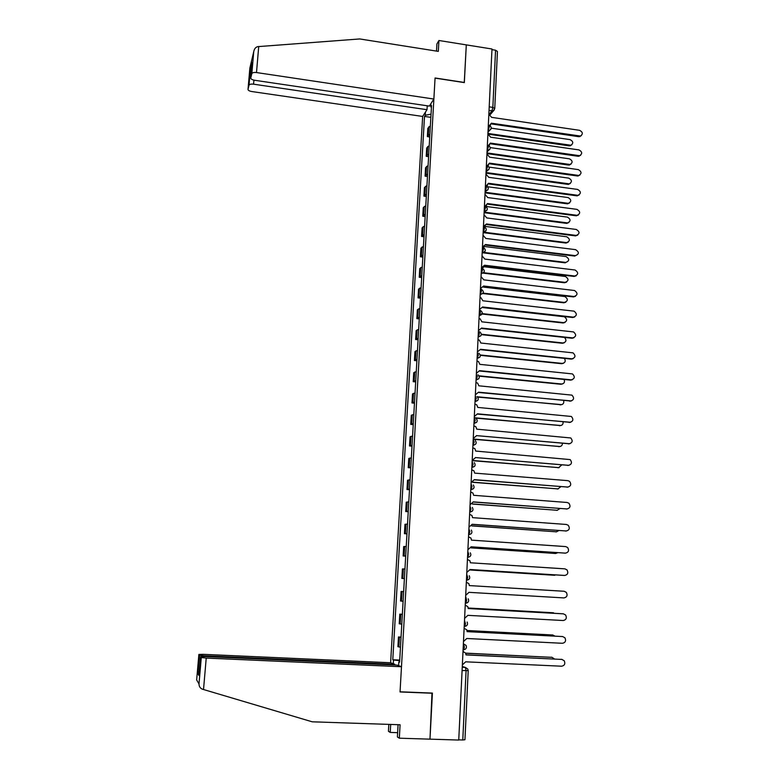 <?xml version="1.0" encoding="UTF-8"?>
<svg xmlns="http://www.w3.org/2000/svg" width="779" height="779" viewBox="0 0 779 779"><rect width="100%" height="100%" fill="white"/><g stroke="black" fill="none" stroke-linecap="round" stroke-linejoin="round"><path stroke-width="1.17" d="M253.915 80.14L253.564 84.181L426.999 109.703L422.656 116.441L390.61 662.754L203.115 654.331L198.879 654.438L199.502 655.246L204.322 655.772L204.254 656.522M398.079 724.704L397.387 736.963L399.325 738.2L458.743 740.05L491.987 48.999L466.3 44.88L464.255 82.584M431.985 693.067L429.989 739.154L432.403 693.086L400.055 691.801L435.062 78.114L464.333 82.603L466.3 44.88L438.928 40.498L436.922 43.936L436.513 51.102M468.208 670.651L464.946 739.738L462.784 739.982L466.076 670.69L465.414 667.428L462.278 666.493M458.753 739.855L462.784 739.982M491.958 49.632L495.561 50.207L497.44 51.492L494.753 108.427M430.368 125.828L427.837 128.292L427.359 136.598L429.891 134.183M429.726 136.938L427.359 136.598M429.229 145.605L426.707 147.961L426.22 156.316L428.752 153.999M428.596 156.647L426.22 156.316M428.09 165.499L425.558 167.748L425.081 176.161L427.603 173.951M427.467 176.482L425.081 176.161M426.941 185.519L424.409 187.661L423.922 196.123L426.454 194.029M426.317 196.444L423.922 196.123M425.792 205.666L423.25 207.701L422.763 216.221L425.295 214.235M425.168 216.523L422.763 216.221M424.623 225.949L422.091 227.867L421.595 236.446L424.127 234.567M424.01 236.738L421.595 236.446M423.455 246.349L420.923 248.17L420.417 256.788L422.958 255.025M422.841 257.08L420.417 256.788M422.276 266.895L419.735 268.589L419.238 277.275L421.78 275.62M421.663 277.558L419.238 277.275M421.088 287.568L418.557 289.145L418.05 297.89L420.592 296.351M420.485 298.162L418.05 297.89M419.9 308.367L417.359 309.838L416.853 318.63L419.394 317.209M419.297 318.893L416.853 318.63M418.693 329.313L416.152 330.656L415.645 339.508L418.187 338.213M418.099 339.771L415.645 339.508M417.486 350.384L414.944 351.621L414.428 360.531L416.969 359.343M416.892 360.774L414.428 360.531M416.268 371.602L413.727 372.713L413.211 381.681L415.752 380.619M415.674 381.914L413.211 381.681M415.041 392.957L412.5 393.94L411.984 402.967L414.525 402.032M414.457 403.201L411.984 402.967M413.815 414.457L411.263 415.314L410.747 424.399L413.289 423.591M413.23 424.623L410.747 424.399M412.568 436.094L410.027 436.824L409.501 445.968L412.042 445.286M411.994 446.182L409.501 445.968M411.322 457.867L408.78 458.48L408.245 467.682L410.796 467.127M410.747 467.887L408.245 467.682M410.066 479.796L407.514 480.273L406.979 489.533L409.53 489.115M409.491 489.728L406.979 489.533M408.8 501.871L406.248 502.212L405.713 511.54L408.264 511.248M408.235 511.725L405.713 511.54M407.524 524.082L404.973 524.296L404.437 533.683L406.979 533.527M406.959 533.858L404.437 533.683M406.239 546.449L403.688 546.537L403.142 555.982L405.693 555.963M405.684 556.148L403.142 555.982M404.953 568.972L402.402 568.913L401.847 578.427L404.398 578.544M404.398 578.583L401.847 578.427M403.649 591.641L401.097 591.446L400.542 601.028L403.094 601.281M403.649 591.592L401.097 591.446M402.344 614.465L399.793 614.134L399.228 623.775L401.789 624.174M402.353 614.271L399.793 614.134M401.019 637.446L398.468 636.969L397.913 646.677L400.464 647.222M401.039 637.095L398.468 636.969M430.923 103.607L430.748 106.801L431.43 107.288M399.627 661.858L398.838 661.887L399.608 662.16L431.527 105.584L430.748 106.801M398.838 661.887L398.624 665.675M393.298 663.737L393.512 660.017L399.695 660.641M431.04 114.162L425.256 115.263L424.506 116.422L392.782 659.764L393.512 660.017M425.256 115.263L425.441 112.127M430.855 117.347L424.506 116.422M399.724 660.086L392.782 659.764M489.621 125.507L491.335 123.189L580.452 136.052C583.179 134.027 582.906 132.128 579.615 130.327L491.607 117.347L488.852 114.192M581.27 135.702L578.797 136.695L491.247 123.89M490.527 125.03L489.981 125.701M487.927 133.443L570.91 145.245C573.587 143.258 573.325 141.388 570.101 139.636L491.208 128.155M571.718 144.894L569.303 145.868L488.813 134.251M488.482 145.469L490.381 143.093L579.634 155.693C582.546 153.726 582.322 151.798 578.963 149.909L490.663 137.211L487.897 134.046M580.569 155.333L578.135 156.287L490.303 143.764M489.553 144.972L488.92 145.673M487.459 165.606L489.426 163.123L578.816 175.45C581.903 173.551 581.728 171.604 578.3 169.608L489.709 157.202L486.933 154.028M579.868 175.09L577.473 175.996L489.358 163.765M488.56 165.051L487.839 165.771M433.864 99.04L256.495 72.554C253.905 72.272 252.357 72.632 251.831 73.635L250.789 77.958C250.789 79.01 252.045 79.779 254.558 80.256L429.326 106.1L433.864 99.04L435.072 77.988L464.333 82.467M251.831 73.645L253.74 51.687C254.266 48.892 255.59 47.217 257.683 46.652L359.742 38.95L438.314 51.385L438.928 40.498M253.564 84.181C251.042 83.908 249.533 84.249 249.027 85.203L248.024 89.322C248.034 90.335 249.27 91.065 251.714 91.523L422.656 116.441M250.371 69.75L249.027 85.213L250.371 69.74L251.364 71.269M427.233 105.788L426.999 109.703M252.084 62.972L250.789 77.958M203.523 689.522L202.413 689.181C200.232 688.305 199.093 686.572 198.996 683.991L201.284 657.525L206.231 658.08L203.523 689.522L312.213 721.812L400.085 724.762L399.325 738.2M390.61 662.754L394.817 664.283L204.322 655.772M397.631 732.669L390.23 732.426L388.429 731.277L388.828 724.392M390.698 724.451L390.23 732.426M432.394 693.242L400.046 691.956L401.487 666.727L397.066 665.11L204.965 656.551L200.622 656.678L201.284 657.525L198.996 683.991M401.487 666.727L206.231 658.08M394.768 665.003L394.817 664.283M199.366 671.099L197.895 673.757L199.502 655.246L197.895 673.757M200.622 656.678L199.035 674.887M486.982 152.927L570.082 164.496C572.935 162.558 572.721 160.669 569.43 158.819L490.234 147.591M571.007 164.135L568.621 165.06L486.953 153.58M486.047 172.539L569.245 183.854C572.273 181.984 572.107 180.076 568.758 178.128L489.095 167.125M570.296 183.493L567.949 184.38L486.008 173.162M486.271 185.84L488.472 183.279L577.979 195.325C581.251 193.494 581.134 191.537 577.638 189.433L488.754 177.32L485.969 174.145M579.157 194.974L576.811 195.831L488.404 183.893M487.557 185.246L486.739 185.996M484.431 205.987L485.171 206.046L487.508 203.562L577.132 215.316C580.589 213.573 580.53 211.596 576.966 209.376L487.79 197.574L484.996 194.38M578.437 214.985L576.139 215.793L487.45 204.156M486.544 205.588L485.609 206.357M483.447 226.436L486.534 223.982L576.275 235.414C579.917 233.788 579.927 231.801 576.294 229.454L486.817 217.945L484.012 214.751M577.706 235.122L575.457 235.881L486.476 224.537M485.512 226.056L484.431 226.845M485.093 192.267L568.397 203.329C571.611 201.537 571.504 199.609 568.076 197.554L487.722 186.756M569.566 202.978L567.268 203.816L485.064 192.861M484.197 212.131L567.54 222.911C570.929 221.207 570.88 219.269 567.394 217.098L485.775 206.425M568.836 222.58L566.576 223.369L484.11 212.686M483.506 232.142L566.664 242.61C570.247 241.003 570.257 239.056 566.703 236.767L485.181 226.416M568.086 242.308L565.895 243.048L483.155 232.639M482.464 247.011L485.551 244.528L575.418 255.639C579.235 254.11 579.303 252.114 575.623 249.66L485.843 238.452L483.029 235.248M575.418 255.639L574.785 256.087L485.502 245.064M484.48 246.661L483.194 247.469M483.136 252.318L565.807 262.416C569.556 260.907 569.624 258.959 566.012 256.554L484.655 246.524M565.807 262.416L565.194 262.844L482.639 252.766M481.461 267.723L484.567 265.211L574.736 276.009C578.524 274.549 578.641 272.543 575.087 270.011L484.859 259.095L482.035 255.882M576.217 275.785L574.104 276.428L484.528 265.717M483.428 267.392L482.084 268.171M483.671 272.728L565.106 282.358C568.826 280.927 568.943 278.96 565.457 276.487L484.1 266.759M566.567 282.134L564.502 282.767L483.146 273.147M480.458 288.561L483.574 286.029L574.055 296.507C577.784 295.134 577.969 293.138 574.59 290.509L483.866 279.875L481.033 276.652M575.457 296.312L573.412 296.906L483.535 286.497M483.087 293.118L564.405 302.437C568.076 301.084 568.251 299.126 564.941 296.556L483.369 287.11M565.797 302.233L563.792 302.807L482.805 293.537M479.455 309.545L482.581 306.975L573.363 317.141C577.044 315.846 577.288 313.849 574.084 311.152L482.873 300.791L480.974 297.744L480.03 297.559M574.688 316.965L572.721 317.501L482.542 307.423M482.318 313.625L563.704 322.633C567.316 321.367 567.55 319.409 564.415 316.771L482.522 307.559M565.009 322.457L563.09 322.983L482.182 314.034M478.433 330.666L481.568 328.066L572.662 337.901C576.294 336.694 576.596 334.697 573.568 331.932L481.87 321.834L480.176 318.864L479.017 318.601M573.899 337.765L572.02 338.242L481.549 328.475M481.393 334.24L562.993 342.955C566.265 342.117 566.781 340.277 564.522 337.434M564.21 342.809L562.38 343.276L481.364 334.629M477.41 351.923L480.565 349.294L571.961 358.807C575.545 357.658 575.895 355.682 573.032 352.858L480.857 343.023L479.358 340.131L477.994 339.78M573.11 358.691L571.319 359.109L480.536 349.674M480.292 354.971L562.272 363.413C565.194 362.887 565.924 361.213 564.454 358.398M563.402 363.296L561.659 363.705L480.361 355.341M476.388 373.316L479.543 370.658L571.26 379.84C574.775 378.76 575.194 376.793 572.497 373.92L479.845 364.348L478.51 361.553L476.972 361.096M572.302 379.743L570.617 380.113L479.523 371.008M478.997 375.819L561.552 383.998C564.191 383.658 565.048 382.138 564.123 379.461M562.584 383.901L560.938 384.261L479.163 376.169M475.346 394.856L478.52 392.168L570.549 401.01C574.016 399.997 574.483 398.03 571.942 395.128L478.822 385.809L477.644 383.112L475.94 382.547M571.484 400.942L478.501 392.48M477.4 396.774L560.831 404.71C563.207 404.496 564.152 403.142 563.655 400.649M561.756 404.642L477.712 397.105M474.304 416.541L477.488 413.824L569.839 422.315C573.247 421.351 573.763 419.404 571.377 416.473L477.79 407.427L476.748 404.817L474.898 404.155M570.647 422.276L477.469 414.097M475.034 417.797L560.101 425.558C562.243 425.431 563.236 424.234 563.081 421.965M560.909 425.509L475.803 418.138M569.809 443.738L476.446 435.617L569.118 443.757C572.477 442.852 573.032 440.924 570.793 437.964L476.758 429.171L475.833 426.668L473.856 425.899M473.252 438.363L476.436 435.831M473.223 439.025L559.371 446.533C561.289 446.474 562.311 445.432 562.428 443.417M560.052 446.513L473.213 439.259M568.952 465.345L475.404 457.555L568.397 465.345C571.698 464.488 572.302 462.57 570.189 459.591L475.716 451.07L474.888 448.655L472.804 447.789M472.201 460.34L475.394 457.77M472.23 460.457L558.631 467.653L561.678 464.995M559.186 467.643L472.181 460.662M471.129 482.454L474.353 479.65L567.667 487.079C570.919 486.252 571.562 484.353 569.585 481.364L567.881 480.653L474.664 473.116L473.934 470.798L471.743 469.825M568.086 487.079L474.343 479.825M472.931 482.172L557.891 488.9L560.861 486.709M558.3 488.9L472.619 482.318M470.058 504.724L473.291 501.88L566.937 508.95C570.14 508.161 570.812 506.272 568.962 503.283L567.151 502.484L473.603 495.308L472.95 493.068L470.672 492.007M567.2 508.96L473.281 502.017M472.512 503.925L557.141 510.284L559.955 508.56M557.413 510.294L472.386 504.052M468.987 527.149L472.22 524.267L566.197 530.976C569.361 530.217 570.072 528.337 568.319 525.338L566.411 524.462L472.541 517.655L471.957 515.494L469.601 514.335M566.314 530.976L472.22 524.374M471.831 525.806L556.381 531.814L558.933 530.557M556.508 531.823L471.772 525.903M467.897 549.721L471.149 546.809L565.457 553.139C568.573 552.408 569.313 550.539 567.667 547.54L565.671 546.585L471.47 540.139L470.944 538.065L468.52 536.819M565.379 553.139L471.149 546.868M470.993 547.812L555.631 553.48L557.774 552.691M555.573 553.48L470.974 547.871M466.806 572.438L470.068 569.498L564.707 575.447C567.784 574.746 568.553 572.886 567.005 569.887L564.931 568.855L470.389 562.789L469.922 560.773L467.429 559.458M564.317 575.447L470.068 569.527M470.039 569.955L556.372 574.951M554.502 575.282L470.039 569.985M465.706 595.322L468.977 592.342L563.957 597.912C566.995 597.23 567.794 595.38 566.333 592.381L564.171 591.271L469.299 585.584L468.88 583.646L466.329 582.244M464.596 618.351L467.887 615.342L563.198 620.522C566.206 619.86 567.024 618.029 565.642 615.03L563.421 613.842L468.208 608.545L467.828 606.656L465.336 605.186M468.208 608.506L563.051 613.803M555.086 613.346L468.218 608.039M468.218 608.01L553.207 612.761M463.476 641.545L466.787 638.498L562.428 643.288C565.408 642.636 566.245 640.815 564.95 637.816L562.662 636.56L467.108 631.652L466.767 629.831L464.118 628.254M467.108 631.584L562.604 636.55M554.911 636.092L552.778 634.992L467.04 630.571M467.03 630.503L552.739 634.992M462.356 664.906L465.667 661.819L561.669 666.211C564.609 665.568 565.476 663.757 564.239 660.758L561.893 659.433L465.998 654.925L465.686 653.153L462.999 651.487M462.999 651.458L463.602 651.604M466.008 654.818L562.019 659.443M554.512 658.976L551.999 657.34L465.735 653.26M465.686 653.143L552.136 657.349M463.086 649.813L463.719 649.705L464.372 647.018L463.369 643.746M463.369 643.814L466.056 645.401C466.952 647.748 466.173 649.189 463.719 649.705L463.086 649.676M464.206 626.462L464.82 626.355L465.491 623.628L464.498 620.464M465.316 603.267L465.92 603.16L466.602 600.405L465.949 597.366M468.744 579.547L466.426 580.238L467.02 580.131L467.712 577.336L466.709 574.357M469.903 556.625L467.527 557.355L468.812 554.424L467.809 551.513M468.617 534.696L469.903 531.668L468.9 528.834M469.708 512.144L470.983 509.067L469.99 506.301M470.779 489.757L472.064 486.622L471.061 483.925M471.85 467.517L473.126 464.323L472.132 461.704M472.911 445.422L474.187 442.18L473.194 439.619M473.973 423.474L475.248 420.183L474.245 417.69M475.015 401.672L476.29 398.322L475.297 395.907M476.057 380.016L477.332 376.617L476.339 374.261M477.099 358.506L478.364 355.058L477.371 352.76M478.121 337.132L479.397 333.636L478.403 331.406M479.143 315.904L480.419 312.35L479.416 310.188M480.156 294.813L481.432 291.21L480.439 289.116M481.169 273.857L482.435 270.206L481.441 268.171M482.172 253.029L483.438 249.348L482.785 247.05M483.165 232.346L484.431 228.617L483.438 226.689M484.158 211.8L485.414 208.012L484.431 206.133M485.132 191.381L486.398 187.554L485.405 185.704M486.115 171.088L487.372 167.222L486.388 165.411M487.079 150.931L488.336 147.017L487.352 145.254M488.043 130.901L489.3 126.948L488.316 125.215M462.239 667.282L465.414 667.428L467.789 669.044L468.208 670.622L462.083 670.515M489.319 114.27L491.929 110.949L492.844 107.385L495.561 50.207M489.027 110.521L493.234 110.803L494.743 108.563L492.844 107.385L489.202 106.84M468.627 534.637L471.052 533.858M469.708 512.066L472.181 511.248M470.789 489.65L473.301 488.793M471.86 467.381L474.401 466.494M473.983 423.299L476.582 422.345M475.024 401.477L477.663 400.503M476.076 379.801L478.725 378.798M477.108 358.262L479.776 357.24M478.14 336.869L480.828 335.837M479.163 315.622L482.289 313.236M480.176 294.501L482.883 293.44M482.191 268.288C485.229 270.469 485.005 272.212 481.529 273.546L483.905 272.446M483.204 247.469C486.223 249.65 485.989 251.403 482.522 252.717L484.918 251.598M483.184 231.986L485.921 230.886M484.168 211.411L486.914 210.301M485.151 190.972L487.907 189.862M486.135 170.669L488.881 169.549M487.099 150.493L489.855 149.364M488.073 130.444L489.553 130.385L490.828 129.314M400.192 623.979L400.757 614.3M401.506 601.145L402.061 591.534M402.821 578.466L403.366 568.913M404.116 555.943L404.661 546.459M405.401 533.566L405.947 524.14M406.687 511.336L407.222 501.978M407.953 489.261L408.488 479.961M409.218 467.332L409.754 458.091M410.475 445.539L411 436.367M411.721 423.893L412.247 414.779M412.958 402.392L413.483 393.337M414.185 381.028L414.71 372.031M415.411 359.81L415.928 350.871M416.629 338.719L417.135 329.838M417.826 317.774L418.342 308.951M419.034 296.955L419.53 288.191M420.222 276.282L420.718 267.567M421.4 255.726L421.906 247.079M422.578 235.316L423.075 226.718M423.747 215.023L424.243 206.484M424.906 194.867L425.402 186.376M426.064 174.837L426.551 166.404M427.213 154.933L427.69 146.549M428.353 135.157L428.83 126.831M398.867 646.959L399.432 637.222M465.667 603.287L467.575 602.634M464.605 626.482L466.387 625.878M463.515 649.832L465.18 649.287M494.363 109.781L490.215 114.62M579.43 136.091L578.797 136.695M569.303 145.868L569.907 145.284M578.768 155.703L578.135 156.287M578.106 175.441L577.473 175.996M253.73 51.726L249.874 68.046L248.024 89.322M250.371 69.74L252.143 62.271M258.725 46.516L256.495 72.554M198.879 654.438L196.659 679.94L198.996 683.952M198.986 675.52L197.895 673.786M568.621 165.06L569.235 164.505M567.949 184.38L568.553 183.844M577.443 195.305L576.811 195.831M576.772 215.286L576.139 215.793M576.1 235.404L575.457 235.881M567.268 203.816L567.872 203.309M566.576 223.369L567.19 222.891M565.895 243.048L566.499 242.59M574.736 276.009L574.104 276.428M564.502 282.767L565.106 282.358M574.055 296.507L573.412 296.906M563.792 302.807L564.405 302.437M573.363 317.141L572.721 317.501M563.09 322.983L563.704 322.633M572.662 337.901L572.02 338.242M562.38 343.276L562.993 342.955M571.961 358.807L571.319 359.109M561.659 363.705L562.272 363.413M571.26 379.84L570.617 380.113M560.938 384.261L561.552 383.998M570.549 401.01L569.907 401.253M560.218 404.944L560.831 404.71M569.839 422.315L569.186 422.53M559.488 425.762L560.101 425.558M569.118 443.757L568.466 443.942M558.747 446.708L559.371 446.533M568.397 465.345L567.745 465.501M558.007 467.799L558.631 467.653M567.667 487.079L567.015 487.196M557.267 489.017L557.891 488.9M566.937 508.95L566.284 509.038M556.518 510.372L557.141 510.284M566.197 530.976L565.544 531.025M555.768 531.862L556.381 531.814M565.457 553.139L564.804 553.158M555.008 553.499L555.631 553.48M564.707 575.447L564.054 575.438M554.239 575.272L554.862 575.282M563.421 613.842L562.759 613.774M552.924 612.732L553.557 612.8M562.662 636.56L562 636.453M552.155 634.895L552.778 634.992M561.893 659.433L561.231 659.297M551.366 657.203L551.999 657.34M487.975 132.313L489.553 130.385C491.841 128.516 491.695 126.831 489.115 125.331M480.176 294.462L480.546 294.501C483.973 293.235 484.226 291.492 481.305 289.272M479.163 315.563L479.543 315.602C482.883 314.453 483.204 312.72 480.516 310.432M478.14 336.801L478.54 336.84C481.792 335.788 482.172 334.084 479.698 331.737M477.108 358.184L477.527 358.223C480.692 357.259 481.13 355.584 478.861 353.189M476.076 379.704L476.505 379.753C479.591 378.857 480.088 377.202 477.994 374.796M475.034 401.37L475.482 401.419C478.481 400.591 479.027 398.965 477.108 396.54M473.983 423.192L474.45 423.231C477.381 422.461 477.955 420.864 476.193 418.44M472.931 445.15L473.408 445.189C476.271 444.468 476.884 442.9 475.258 440.466M471.86 467.264L472.366 467.303C475.161 466.621 475.803 465.073 474.304 462.648M470.789 489.524L471.305 489.563C474.051 488.91 474.723 487.381 473.33 484.976M469.718 511.93L470.243 511.969C472.931 511.355 473.632 509.846 472.337 507.441M468.627 534.491L469.182 534.53C471.811 533.946 472.532 532.447 471.324 530.061M467.536 557.219L468.101 557.248C470.691 556.683 471.431 555.203 470.302 552.817M466.436 580.092L467.02 580.131C469.571 579.576 470.321 578.106 469.26 575.739M465.326 603.131L465.92 603.16C468.442 602.625 469.201 601.164 468.208 598.798M464.216 626.326L464.82 626.355C467.312 625.819 468.082 624.378 467.137 622.022M487.031 152.1L488.404 150.483C490.897 148.672 490.809 146.958 488.141 145.361M486.067 172.013L487.235 170.698C489.933 168.965 489.913 167.242 487.167 165.528M485.103 192.033L486.047 191.03C488.969 189.394 489.008 187.651 486.184 185.821M484.139 212.19L484.84 211.479C487.985 209.96 488.102 208.207 485.2 206.24M483.155 232.463L483.613 232.035C486.982 230.662 487.177 228.909 484.197 226.786M580.452 136.052L579.819 136.656M570.296 145.829L570.91 145.245M579.634 155.693L579.001 156.277M578.816 175.45L578.174 176.005M250.371 69.837L252.114 62.524M253.74 51.687L251.831 73.635M198.986 675.432L197.905 673.708M569.478 165.051L570.082 164.496M568.641 184.389L569.245 183.854M577.979 195.325L577.336 195.85M577.132 215.316L576.489 215.812M576.275 235.414L575.632 235.891M567.794 203.835L568.397 203.329M566.927 223.398L567.54 222.911M566.06 243.058L566.664 242.61"/></g></svg>
